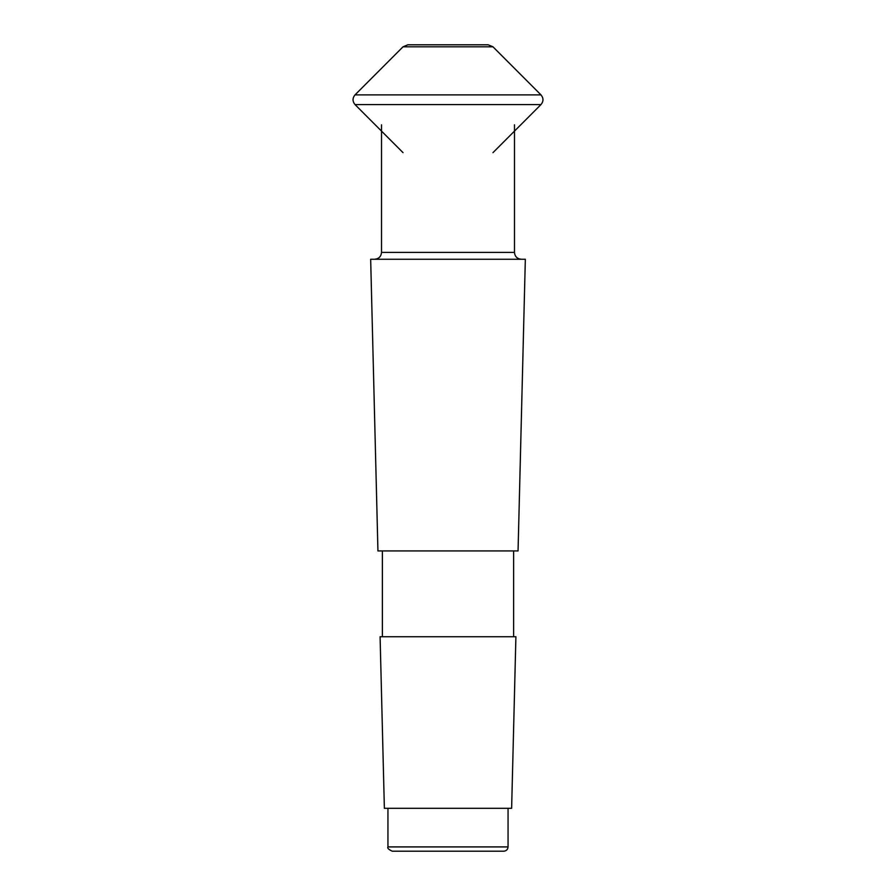 <?xml version="1.0" encoding="UTF-8"?>
<svg xmlns="http://www.w3.org/2000/svg" width="896" height="896" viewBox="0 0 896 896"><rect width="100%" height="100%" fill="white"/><g stroke="black" fill="none" stroke-linecap="round" stroke-linejoin="round"><path stroke-width="1.34" d="M403.032 46.805L407.87 44.8L488.13 44.8L492.968 46.805L540.971 94.875L355.029 94.875L403.032 46.805L492.968 46.805M403.032 152.656L355.029 104.586C352.374 101.349 352.374 98.112 355.029 94.875M387.946 808.304L387.946 846.91L508.054 846.91C507.797 849.52 506.363 850.942 503.765 851.2L392.235 851.2C388.55 849.453 387.117 848.019 387.946 846.91M511.627 808.304L384.373 808.304L380.094 636.731L515.906 636.731L511.627 808.304M382.368 550.939L382.368 636.731M518.056 550.939L377.944 550.939L370.664 259.258L525.336 259.258L518.056 550.939M381.517 124.802L381.517 252.403L514.483 252.403C514.886 256.57 517.182 258.854 521.349 259.258M374.651 259.258C378.818 258.854 381.102 256.57 381.517 252.403M355.029 104.586L540.971 104.586L492.968 152.656M540.971 94.875C543.626 98.112 543.626 101.349 540.971 104.586M508.054 808.304L508.054 846.91M513.632 550.939L513.632 636.731M514.483 124.802L514.483 252.403"/></g></svg>
